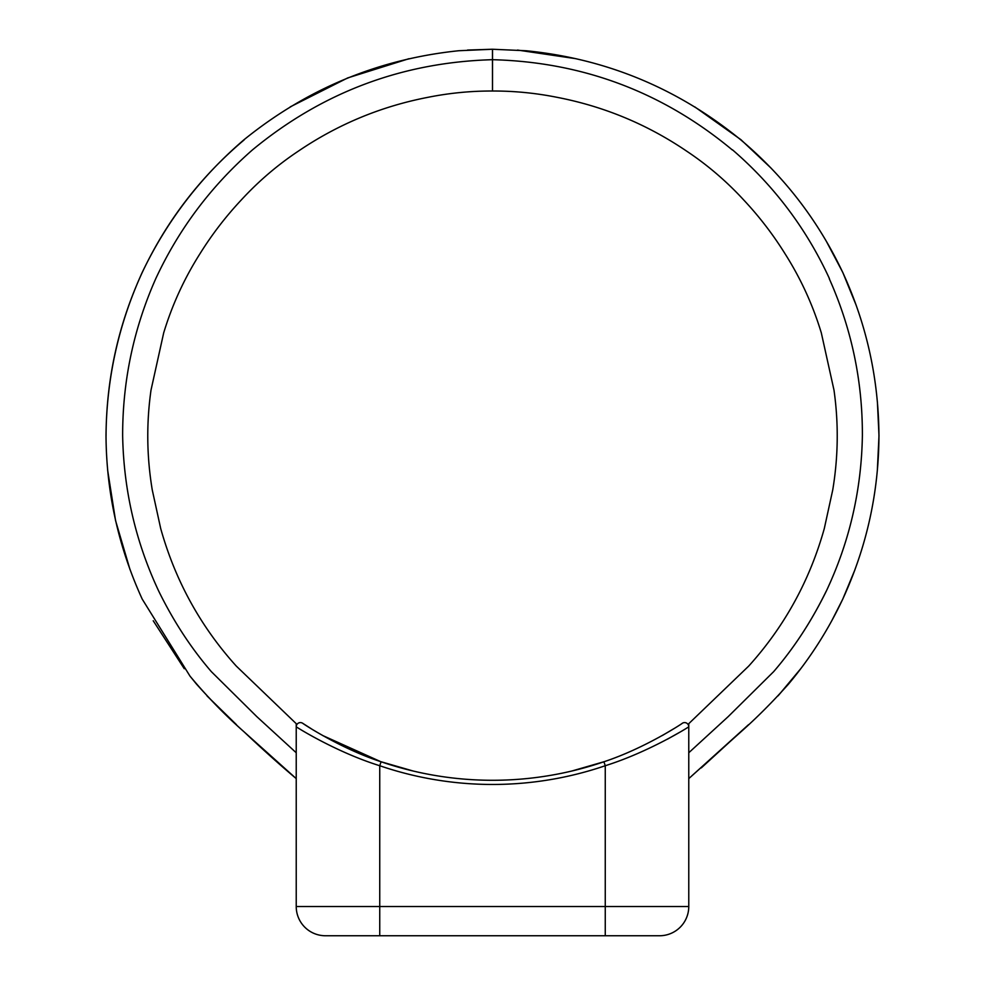 <?xml version="1.0" encoding="UTF-8"?>
<svg xmlns="http://www.w3.org/2000/svg" width="985" height="985" viewBox="0 0 985 985"><rect width="100%" height="100%" fill="white"/><g stroke="black" fill="none" stroke-linecap="round" stroke-linejoin="round"><path stroke-width="1.48" d="M492.463 59.691L492.475 91.014C514.121 90.94 535.68 93.046 557.153 97.343C604.051 106.417 647.268 124.381 686.791 151.234C707.525 165.049 726.511 181.289 743.724 199.98C759.3 216.589 773.102 234.565 785.131 253.908C800.756 278.558 812.822 304.894 821.318 332.893L833.987 390.097C838.691 423.341 838.272 456.609 832.744 489.927L824.297 528.551C809.707 580.596 784.516 626.435 748.723 666.069L688.774 723.667L688.774 778.606L740.929 731.83C756.726 717.819 772.585 701.923 788.492 684.119C810.236 658.152 828.323 629.809 842.766 599.077C866.665 547.094 878.731 492.648 878.952 435.752C878.62 378.56 866.554 324.127 842.741 272.426C818.289 220.702 784.306 176.512 740.794 139.858C677.914 88.453 606.378 58.743 526.187 50.752L492.463 49.25L492.463 59.691C582.886 62.055 662.831 92.147 732.311 149.942M732.446 149.794C774.136 185.783 806.469 228.729 829.444 278.632M829.271 278.718C851.557 328.645 862.589 380.986 862.38 435.752C861.444 490.407 849.39 542.267 826.181 591.357C811.394 621.412 793.885 648.179 773.644 671.659L728.186 716.637L688.774 752.749M826.144 591.332C811.455 621.301 793.959 648.068 773.644 671.659M748.526 724.677L688.774 778.606L688.774 906.52A29.23 29.23 0 0 1 659.544 935.75L329.63 935.75M800.756 668.68L778.249 695.644M854.968 569.687L842.791 599.089L831.759 620.784M877.401 401.966L878.989 435.752L877.352 470.14M826.317 241.239L842.778 272.414L856.076 305.018M694.77 106.872L740.929 139.685L771.083 168.127M517.519 50.063L576.016 58.706M834.209 290.206L831.993 284.936M296.226 752.762L296.226 723.667L236.277 666.069C200.484 626.435 175.293 580.596 160.703 528.551L152.256 489.927C146.728 456.609 146.309 423.341 151.013 390.097L163.682 332.893C172.178 304.894 184.244 278.558 199.869 253.908C211.898 234.565 225.7 216.589 241.276 199.98C258.489 181.289 277.475 165.049 298.209 151.234C337.732 124.381 380.949 106.417 427.847 97.343C449.32 93.046 470.879 90.94 492.525 91.014L492.537 49.25L458.813 50.727C378.757 59.014 307.185 88.662 244.071 139.685C200.78 176.684 166.822 220.923 142.222 272.414C118.582 324.2 106.503 378.646 106.011 435.752C106.392 492.648 118.471 547.094 142.209 599.089L189.982 676.104L196.507 684.119C212.464 701.923 228.311 717.831 244.058 731.83L296.226 778.606C279.999 764.976 262.65 749.413 244.181 731.941C224.863 714.962 206.801 696.346 189.982 676.104M296.226 770.344L296.226 773.964L296.226 770.344M236.388 724.591L207.035 695.939M184.269 668.716L153.229 620.772M130.02 569.638L115.553 520.572L107.636 470.14M106.048 435.752C106.38 378.572 118.446 324.127 142.259 272.426C166.711 220.702 200.694 176.512 244.206 139.858M290.23 106.872L347.705 77.926L408.972 58.706M467.481 50.063L492.303 49.25M492.5 59.691L489.927 59.728M296.226 752.749L256.814 716.637L211.356 671.659C191.152 648.241 173.643 621.473 158.831 591.345C135.758 542.279 123.691 490.407 122.645 435.752C122.559 381.072 133.591 328.719 155.741 278.718C178.827 229.049 211.098 186.079 252.566 149.806C322.28 92.294 402.262 62.252 492.537 59.691M296.226 906.52A29.23 29.23 0 0 0 325.456 935.75L379.742 935.75L379.742 906.52L296.226 906.52L296.226 726.77C296.3 727.053 336.205 752.208 379.742 765.727A348.702 348.702 0 0 0 605.258 765.727L603.904 761.774A344.528 344.528 0 0 1 381.096 761.774L379.742 765.727L379.742 906.52L605.258 906.52L605.258 935.75M603.904 761.774C644.744 748.304 682.285 723.581 682.297 723.286A4.174 4.174 0 0 1 688.774 726.77L688.774 762.464M688.774 770.356L688.774 773.964M688.774 906.52L605.258 906.52L605.258 765.727C648.758 752.084 688.761 727.065 688.774 726.77A4.174 4.174 0 0 0 682.297 723.286A4.174 4.174 0 0 1 688.774 726.77L688.774 906.52A29.23 29.23 0 0 1 659.544 935.75M679.773 732.237L667.498 739.144M380.85 761.688L413.158 771.021L381.096 761.774C340.231 748.428 302.764 723.569 302.703 723.286A4.174 4.174 0 0 0 296.226 726.77A4.174 4.174 0 0 1 302.703 723.286L311.149 728.678M322.674 735.512L380.592 761.602M662.326 735.512L673.851 728.678M571.842 771.021L604.113 761.7L571.842 771.021M302.703 723.286A4.174 4.174 0 0 0 296.226 726.77M701.283 767.894L747.295 725.822M778.015 695.89L794.858 676.313"/></g></svg>
